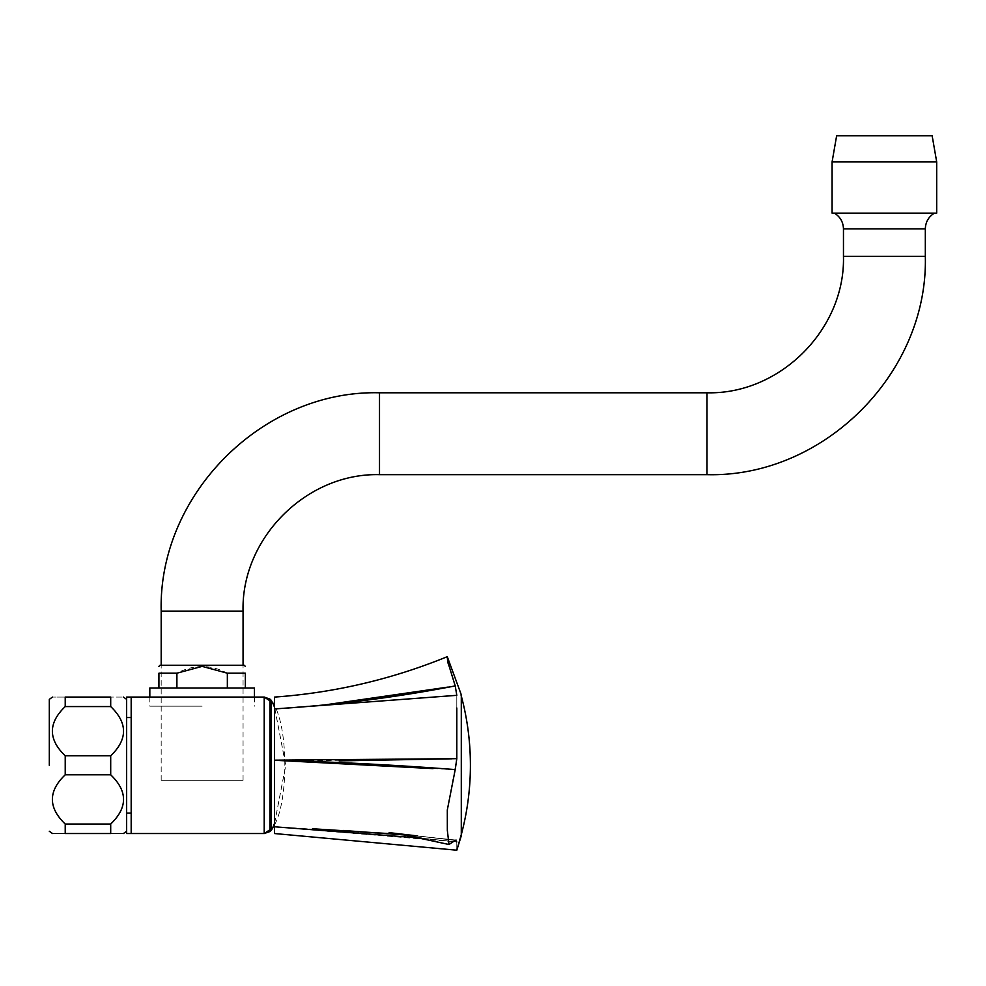 <?xml version="1.0" encoding="UTF-8"?>
<svg xmlns="http://www.w3.org/2000/svg" width="986" height="986" viewBox="0 0 986 986"><rect width="100%" height="100%" fill="white"/><g stroke="black" fill="none" stroke-linecap="round" stroke-linejoin="round"><path stroke-width="0.74" stroke-dasharray="4.93 3.7" d="M936.7 213.124L832.085 213.124M932.152 135.797L836.633 135.797M433.113 768.624L455.224 769.585L447.311 809.987L447.336 830.348L448.987 844.497L455.224 840.417L417.522 835.918L456.087 840.072L455.236 840.417L456.801 841.921C456.801 852.939 456.801 852.939 456.801 841.921L421.281 838.137L456.801 841.921C456.801 852.939 456.801 852.939 456.801 841.921C456.801 852.939 456.801 852.939 456.801 841.921L274.552 826.786L274.552 708.959L456.801 695.327L456.801 758.678L447.311 809.987L447.336 830.348L448.987 844.497L455.236 840.417L417.583 835.918L274.552 826.786L274.552 760.255C335.314 761.87 395.546 764.988 455.236 769.585C395.546 764.988 335.326 761.87 274.552 760.255L274.552 708.959C274.552 693.207 274.552 693.207 274.552 708.909L456.801 695.327L274.552 708.959C335.314 705.15 395.546 697.484 455.236 685.899L456.801 695.327L455.236 685.899L448.211 687.057M343.214 830.483L312.513 828.758M456.801 708.01L456.801 758.678L274.552 760.169L339.159 760.884M327.623 704.509L274.552 708.909C274.552 693.207 274.552 693.207 274.552 708.909C274.552 693.207 274.552 693.207 274.552 708.909L274.552 760.169L456.801 758.678L455.236 769.585L456.801 758.678L456.801 695.327L455.236 685.899C395.546 697.484 335.326 705.15 274.552 708.909L274.552 708.909M448.125 663.393L455.224 685.899L447.644 661.36L447.274 656.676L447.644 661.396L455.236 685.899L447.644 661.36L447.274 656.676L447.644 661.396L455.236 685.899M455.236 840.417L456.801 841.921L455.236 840.417L448.987 844.497L400.365 834.316L456.087 840.072M461.3 834.748L461.3 695.783M274.552 760.169L274.552 826.749C274.552 835.771 274.552 835.771 274.552 826.786C274.552 835.771 274.552 835.771 274.552 826.786L456.801 841.921M274.552 826.749L417.522 835.918L389.125 832.64L415.87 835.746M448.938 844.484L447.336 830.323L447.311 809.937L455.236 769.585M65.224 824.037L110.703 824.037C127.81 807.657 127.81 791.24 110.703 774.799L65.224 774.799L65.224 755.806L65.224 774.799L110.703 774.799C127.81 791.179 127.81 807.596 110.703 824.037L110.703 833.527L110.703 824.037L65.224 824.037L110.703 824.037L110.703 833.527C127.81 833.527 127.81 833.527 110.703 833.527C127.81 833.527 127.81 833.527 110.703 833.527L65.224 833.527L110.703 833.527C127.81 833.527 127.81 833.527 110.703 833.527L65.224 833.527L65.224 824.037C48.104 807.657 48.104 791.24 65.224 774.799C48.104 791.179 48.104 807.596 65.224 824.037L65.224 833.527C48.117 833.527 48.117 833.527 65.224 833.527C48.117 833.527 48.117 833.527 65.224 833.527C48.117 833.527 48.117 833.527 65.224 833.527L65.224 824.037C48.104 807.657 48.104 791.24 65.224 774.799L65.224 755.806C48.104 739.426 48.104 723.021 65.224 706.568L65.224 697.077L110.703 697.077C127.81 697.077 127.81 697.077 110.703 697.077C127.81 697.077 127.81 697.077 110.703 697.077C127.81 697.077 127.81 697.077 110.703 697.077L110.703 706.568L110.703 697.077L65.224 697.077C48.117 697.077 48.117 697.077 65.224 697.077C48.117 697.077 48.117 697.077 65.224 697.077C48.117 697.077 48.117 697.077 65.224 697.077L110.703 697.077L110.703 706.568C127.81 722.948 127.81 739.364 110.703 755.806C127.81 739.426 127.81 723.021 110.703 706.568L65.224 706.568L65.224 697.077L65.224 706.568L110.703 706.568L65.224 706.568C48.104 722.948 48.104 739.364 65.224 755.806L110.703 755.806C127.81 739.426 127.81 723.021 110.703 706.568M65.224 774.799L110.703 774.799L110.703 755.806L110.703 774.799L110.703 755.806L65.224 755.806L110.703 755.806M126.627 831.26L126.627 699.357L126.627 831.26M65.224 755.806C48.104 739.426 48.104 723.021 65.224 706.568M110.703 824.037C127.81 807.657 127.81 791.24 110.703 774.799M274.552 823.298L285.706 765.395L274.552 707.307M264.248 833.527L269.733 831.703L264.248 833.527L131.175 833.527L131.175 697.077L264.248 697.077L270.682 699.74L264.248 697.077M269.905 831.555L272.617 828.006C288.96 805.279 288.849 725.055 272.617 702.599L269.905 699.062L269.905 831.531L264.211 833.527M264.211 697.077L269.905 699.074M131.175 818.972L131.175 711.633L131.175 818.972M126.627 697.077L126.627 833.527M131.175 833.527L131.175 697.077L131.175 833.527M272.617 828.006L272.309 828.659L272.617 828.006M271.52 829.904L270.682 830.878L271.52 829.904M834.366 213.124L934.42 213.124L834.366 213.124M243.061 780.32L161.186 780.32L243.061 780.32L243.061 665.242M160.052 665.242L244.195 665.242M227.347 687.981L227.347 673.204L245.341 673.204L245.341 687.981L158.919 687.981L245.341 687.981M227.347 673.204C210.523 664.305 193.712 664.305 176.901 673.204L158.919 673.204L158.919 687.981M254.437 687.981L149.823 687.981M202.13 706.173L149.823 706.173L202.13 706.173M176.901 687.981L176.901 673.204M131.175 765.309L131.175 717.549L131.175 765.309M126.627 765.309L126.627 717.549L126.627 765.309M461.017 694.957L461.017 835.647L461.3 696.017A268.352 268.352 0 0 0 461.017 694.957L461.017 835.647L461.3 696.017A268.352 268.352 0 0 0 461.017 694.957M936.7 161.926L832.085 161.926M271.039 830.483L271.039 700.134M925.324 228.888L843.461 228.888M925.324 256.335L843.461 256.335M706.999 474.66L706.999 392.785M379.511 474.66L379.511 392.785M243.061 611.11L161.186 611.11M416.486 835.808L389.125 832.64L405.714 835.204L448.987 844.497L405.949 835.241L389.125 832.64M447.274 656.676C391.836 679.317 334.266 692.788 274.552 697.09M456.801 850.203L274.552 833.54M274.552 823.544L285.792 765.309L274.552 707.061M161.186 780.32L161.186 665.242M149.823 697.077L149.823 706.173M254.437 697.077L254.437 706.173M126.627 813.068L131.175 813.068M126.627 717.549L131.175 717.549M461.017 835.647A268.352 268.352 0 0 0 461.3 834.6A268.352 268.352 0 0 1 461.017 835.647"/><path stroke-width="1.48" d="M884.393 213.124L936.7 213.124L936.7 161.926L832.085 161.926L832.085 213.124L884.393 213.124M832.085 161.926L836.633 135.797L932.152 135.797L936.7 161.926M456.801 841.921C456.801 852.939 456.801 852.939 456.801 841.921L455.224 840.417L448.987 844.497L447.336 830.323L447.311 809.937L455.224 769.585C395.546 764.988 335.326 761.87 274.552 760.255L433.113 768.624M312.513 828.758L400.365 834.316L389.125 832.64L417.522 835.918L343.214 830.483M455.224 769.585L456.801 758.678L456.801 708.01M448.211 687.057L327.623 704.509M274.552 708.959L456.801 695.327L455.224 685.899L447.644 661.36L447.274 656.676L447.644 661.396L455.224 685.899C395.546 697.484 335.314 705.15 274.552 708.909C274.552 693.207 274.552 693.207 274.552 708.909L274.552 760.169L456.801 758.678M274.552 697.09C334.266 692.788 391.836 679.317 447.274 656.676L461.3 694.797L447.274 656.676L448.125 663.393M274.552 826.786L421.281 838.137L274.552 826.786C274.552 835.771 274.552 835.771 274.552 826.786C274.552 835.771 274.552 835.771 274.552 826.786L274.552 760.169M456.087 840.072L455.224 840.417M461.3 695.783L461.3 835.808L456.801 850.203L274.552 833.54M339.159 760.884L451.908 758.801M461.3 834.6A268.352 268.352 0 0 0 470.408 765.309C470.384 741.435 467.265 717.993 461.017 694.957C467.265 717.993 470.396 741.435 470.408 765.309A268.352 268.352 0 0 0 461.3 696.017A268.352 268.352 0 0 1 461.3 834.6L456.801 850.203M65.224 706.568L110.703 706.568L110.703 697.077C127.81 697.077 127.81 697.077 110.703 697.077L65.224 697.077C48.117 697.077 48.117 697.077 65.224 697.077L65.224 706.568C48.104 722.948 48.104 739.364 65.224 755.806L65.224 774.799L110.703 774.799C127.81 791.179 127.81 807.596 110.703 824.037L110.703 833.527C127.81 833.527 127.81 833.527 110.703 833.527L65.224 833.527C48.117 833.527 48.117 833.527 65.224 833.527L65.224 824.037L110.703 824.037M65.224 774.799C48.104 791.179 48.104 807.596 65.224 824.037M65.224 755.806L110.703 755.806L110.703 774.799M110.703 706.568C127.81 722.948 127.81 739.364 110.703 755.806M49.3 765.309L49.3 699.357L49.3 765.309M126.627 697.077L126.627 831.26L123.423 833.527L126.627 831.26L126.627 833.527L131.175 833.527L131.175 697.077L126.627 697.077L264.211 697.077L264.211 833.527L269.905 831.555L269.905 699.062L272.617 702.599L264.211 697.077L264.211 833.527L272.617 828.006L269.905 831.555L269.905 699.074L269.905 831.555M264.248 833.527L272.617 828.006L274.552 823.298M274.552 707.307L272.617 702.599L264.248 697.077M269.905 699.074L264.211 697.077M264.211 833.527L126.627 833.527M270.682 699.74L271.532 700.726L270.682 699.74M272.309 828.659L271.52 829.904L272.309 828.659M270.682 830.878L269.733 831.703L270.682 830.878M834.366 213.124C840.195 216.76 843.227 222.01 843.461 228.888L925.324 228.888C925.558 222.01 928.59 216.76 934.42 213.124M243.061 665.242L243.061 611.11C241.188 538.196 306.597 472.775 379.511 474.66L706.999 474.66C823.667 477.668 928.331 372.991 925.324 256.335L843.461 256.335L843.461 228.888M245.341 687.981L245.341 673.204C245.341 664.305 245.341 664.305 245.341 673.204C245.341 664.305 245.341 664.305 245.341 673.204L227.347 673.204L202.13 666.376L176.901 673.204L158.919 673.204C158.919 664.305 158.919 664.305 158.919 673.204C158.919 664.305 158.919 664.305 158.919 673.204L158.919 687.981M245.341 666.376L244.195 665.242L160.052 665.242L158.919 666.376M149.823 697.077L149.823 687.981L254.437 687.981L254.437 697.077M176.901 687.981L176.901 673.204M227.347 687.981L227.347 673.204M271.039 830.483L271.039 700.134M843.461 256.335C845.335 329.238 779.926 394.671 706.999 392.785L706.999 474.66M706.999 392.785L379.511 392.785L379.511 474.66M379.511 392.785C262.868 389.778 158.191 494.442 161.186 611.11L243.061 611.11M415.87 835.746L416.486 835.808M389.236 832.652L405.714 835.204L448.987 844.497M49.3 831.26L52.505 833.527L49.3 831.26M49.3 699.357L52.505 697.077L49.3 699.357M126.627 699.357L123.423 697.077L126.627 699.357M264.347 833.527L272.715 828.006L274.552 823.544M274.552 707.061L272.715 702.599L264.347 697.077M925.324 256.335L925.324 228.888M161.186 665.242L161.186 611.11M126.627 813.068L131.175 813.068M126.627 717.549L131.175 717.549"/></g></svg>
